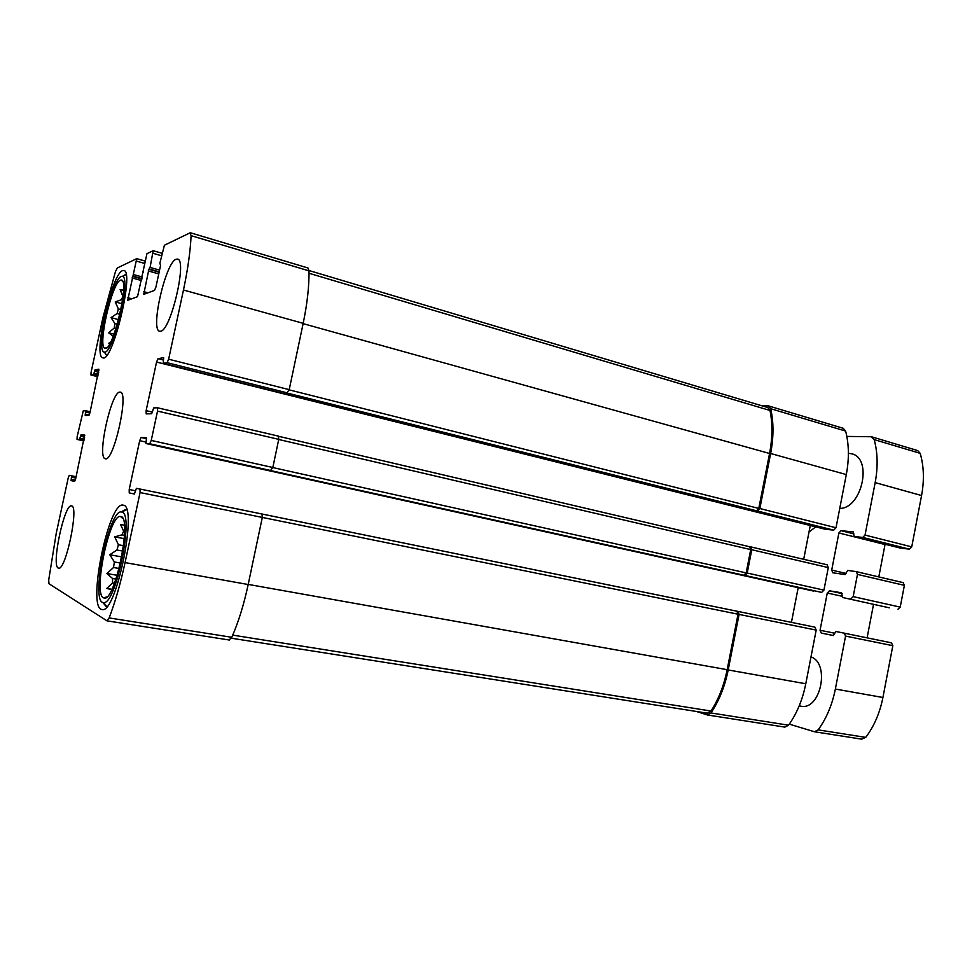<?xml version="1.0" encoding="UTF-8"?>
<svg xmlns="http://www.w3.org/2000/svg" width="972" height="972" viewBox="0 0 972 972"><rect width="100%" height="100%" fill="white"/><g stroke="black" fill="none" stroke-linecap="round" stroke-linejoin="round"><path stroke-width="1.46" d="M122.776 551.075L116.944 550.006L118.414 544.757L114.745 536.884L121.937 534.843L124.477 535.317M123.541 545.693L118.414 544.757M124.598 531.356L123.651 531.174L121.937 534.843M114.502 583.224L112.545 582.896L112.57 578.51L106.884 573.529L113.53 567.502L119.143 568.486M115.996 579.093L112.57 578.51M120.455 563.055L114.38 561.974L113.53 567.502M120.868 516.533L120.431 516.46C109.253 514.054 92.51 596.067 103.883 597.938C114.66 603.673 132.629 517.25 120.868 516.533M123.651 531.174L120.516 524.406L124.355 525.232M114.38 561.974L109.787 554.757L116.944 550.006M111.731 589.652L106.774 588.449L112.545 582.896M119.896 314.26L117.114 313.519L118.353 308.902L115.243 301.915L121.342 299.753L122.569 300.093M120.917 309.582L118.353 308.902M123.055 296.229L121.342 299.753M115.996 328.512L114.222 328.05L114.939 323.603L111.039 317.625L117.114 313.519M117.308 324.211L114.939 323.603M120.431 280.179C111.938 282.609 97.297 346.883 104.915 348.231C112.424 353.346 130.212 279.377 121.281 280.033L120.431 280.179M122.788 296.144L120.139 289.632L123.529 290.069M113.214 336.324L108.585 332.752L114.222 328.05M109.812 343.651L108.499 343.456L110.723 341.937M148.898 269.293L143.722 294.358L154.536 290.385L155.933 287.044L160.538 265.599L159.894 263.12L164.414 245.236L190.075 232.83L191.095 235.661C190.366 251.323 187.827 269.438 183.465 290.008L168.642 359.203L167.099 362.69L163.199 363.321L163.66 357.684L158.035 358.68L156.553 362.058L146.128 410.646L152.349 412.092L153.637 407.924L157.488 407.766L157.525 411.083L151.243 440.438L149.724 443.754L145.994 443.524L146.493 437.704L141.122 437.461L139.676 440.68L129.203 489.499L129.227 492.913L134.391 494.007L136.396 488.345L140.017 489.05L140.065 492.561L125.06 562.594C120.54 583.504 115.231 601.947 109.143 617.925L106.884 620.792L48.989 583.759L48.697 580.102L56.255 533.239L68.222 477.932L69.279 475.357L71.612 475.818L71.09 480.618L74.589 481.359L75.695 478.734L84.649 435.043L80.98 434.885L79.461 439.563L77.055 439.417L77.14 436.732L83.252 410.84L85.694 410.743L85.184 415.421L88.877 415.323L89.995 412.59L98.901 369.178L95.049 369.858L93.506 374.621L90.967 375.034L91.052 372.47L102.911 317.674L115.461 271.565L117.308 267.993L136.724 258.649L127.709 300.287L137.526 296.679L146.942 253.668L153.163 250.703L150.089 267.434L148.898 269.293L159.129 272.184M190.451 232.782L307.978 267.98L308.999 270.86C309.205 286.132 307.261 303.629 303.179 323.336L289.206 389.663L286.825 392.967L833.733 530.141L825.192 529.23M157.537 407.79L278.454 436.136L278.745 439.368L272.828 467.496L270.483 470.545L821.668 592.41L145.982 443.524L813.37 591.037M696.377 711.455L707.385 714.967L710.957 712.95C719.11 700.836 724.857 686.499 728.198 669.963L739.085 614.413L737.942 611.412L140.017 489.05L261.99 514.006L262.306 517.432L738.04 614.207L727.165 669.684C723.994 685.43 718.612 699.22 711.006 711.042L707.349 713.193L231.348 638.203M125.06 562.594L248.188 584.512L262.306 517.432L140.065 492.561M248.188 584.512C243.911 604.523 238.456 622.116 231.798 637.292L229.1 639.953M757.613 511.017L759.849 508.526L770.638 453.499C773.736 437.145 773.761 422.213 770.687 408.702L768.488 405.907L762.267 405.895M768.488 405.907L843.283 428.312L845.616 431.07C849.042 444.265 849.273 458.76 846.308 474.579L836.005 527.76L833.733 530.141M825.277 529.254L163.162 363.321L825.362 529.278M156.553 362.058L810.284 525.5M810.223 525.791L803.698 559.301M152.349 412.067L151.608 413.732L146.189 413.878L146.128 410.646M744.989 575.436L747.201 573.043L751.769 549.739L750.7 546.872L749.594 546.726M750.797 546.908L827.136 564.793L828.29 567.587L823.928 590.125L821.668 592.41M798.182 587.671L791.439 622.359M814.937 627.171L737.942 611.412L814.937 627.171L816.188 630.099L805.788 683.766C802.593 699.755 796.846 713.557 788.559 725.197L784.866 727.117L707.385 714.967M71.612 475.818L76.132 476.73L71.612 475.818M85.694 410.743L90.177 411.764L85.706 410.743M160.647 331.209L159.663 331.221C150.028 330.334 165.519 262.44 176.102 259.245L177.56 259.087C187.475 259.621 170.756 330.796 160.647 331.209M58.199 568.013C51.152 565.473 64.517 503.168 71.515 505.89L71.624 505.926C79.23 506.242 65.634 571.184 58.563 568.146L58.199 568.013M122.484 270.666C111.416 274.286 92.765 357.149 102.874 357.817C112.509 363.163 134.744 270.787 123.833 270.495L122.484 270.666M123.298 505.197L123.165 505.173C108.767 500.398 86.666 608.581 101.975 609.517C116.02 615.045 138.34 505.306 123.298 505.197M119.835 392.105C111.124 391.582 96.593 458.274 105.341 458.748C113.542 462.526 129.337 392.214 120.309 392.129L119.835 392.105M262.039 514.03L736.898 611.206L738.04 614.207M749.643 546.738L278.697 436.331L749.643 546.738L750.712 549.593L746.144 572.885L743.932 575.278M308.987 270.52L767.783 407.547L770.006 410.476C772.679 423.573 772.521 437.898 769.557 453.474L758.78 508.429L756.556 510.92M121.816 512.074C109.131 506.934 89.546 604.523 103.773 602.543C115.984 604.596 134.245 514.2 122.132 512.183L121.816 512.074M126.725 509.936L125.655 509.45L121.063 512.001M102.704 602.336L105.997 606.346L107.187 606.261M121.233 276.437C111.476 279.45 95.11 353.298 104.49 352.058C112.959 354.744 131.329 278.417 122.642 276.413L121.233 276.437M125.85 274.347L122.46 276.327M104.296 352.046L106.592 355.485M123.505 290.555L120.139 289.632M122.01 303.726L115.243 301.915M118.584 319.594L111.039 317.625M114.052 334.161L108.585 332.752M124.27 538.658L114.745 536.884M121.743 556.907L109.787 554.757M117.211 575.315L106.884 573.529M111.901 589.299L106.774 588.449M789.3 724.152L814.414 731.746L818.145 729.875C826.479 718.417 832.214 704.797 835.361 689.039L845.567 636.077L844.291 633.173L835.908 631.496L833.32 635.554L821.267 633.076L820.052 630.245L827.269 593.005L829.456 590.806L841.582 592.774M861.52 739.097L865.736 737.384C874.132 726.218 879.854 712.926 882.916 697.495L892.831 645.687L891.494 642.832L844.291 633.173L891.494 642.832M867.097 637.839L873.536 604.329M889.319 607.816L842.481 597.464L889.319 607.816L842.481 597.464L841.618 592.786M850.901 598.874L853.173 596.626L857.462 574.403L856.271 571.633L847.706 570.418L845.093 574.561L832.834 572.787L831.704 570.078L838.885 532.972L841.096 530.676L853.331 531.939L854.169 536.495L862.747 537.431L865.044 535.086L875.164 482.61C878.068 467.01 877.74 452.673 874.193 439.599L870.973 436.732L846.831 436.416M897.909 609.274L900.218 607.099L904.385 585.351L903.134 582.617L856.381 571.658M878.809 576.918L885.03 544.527L838.885 532.972M900.582 548.123L909.428 549.156L911.736 546.884L921.565 495.538C924.384 480.265 923.922 466.196 920.18 453.329L917.726 450.607L871.811 436.853M809.008 532.024L815.739 526.873M839.747 508.429C861.945 508.635 872.941 458.177 851.679 453.79L848.386 453.28M799.191 705.891L800.734 706.146C820.526 710.957 830.404 663.414 810.988 656.902M153.126 253.34L161.474 255.745M191.095 235.661L308.999 270.86M183.465 290.008L303.179 323.336M168.642 359.203L289.206 389.663M167.099 362.69L287.481 392.931M157.525 411.083L278.745 439.368M151.243 440.438L272.828 467.496M149.724 443.754L271.127 470.606M109.143 617.925L231.798 637.292M77.067 439.417L83.871 440.899L77.055 439.417M91.004 375.034L97.771 376.662L90.967 375.034M136.809 258.71L144.755 260.97M136.663 261.176L144.257 263.327M150.089 267.434L159.566 270.107M149.421 269.062L159.201 271.832M148.23 270.933L158.764 273.897M143.759 291.649L147.987 292.803M770.687 408.702L845.616 431.07M770.638 453.499L846.308 474.579M759.849 508.526L836.005 527.76M158.035 358.68L163.503 360.053M751.769 549.739L828.29 567.587M747.201 573.043L823.928 590.125M141.122 437.461L146.614 438.688M139.676 440.68L145.922 442.066M129.203 489.499L135.472 490.775M129.227 492.913L134.488 493.983M739.085 614.413L816.188 630.099M728.198 669.963L805.788 683.766M710.957 712.95L788.559 725.197M71.576 477.203L75.84 478.078M71.138 479.22L75.33 480.083M71.09 480.618L74.674 481.347M80.98 434.885L84.807 435.723M80.433 436.221L84.673 437.145M80.008 438.226L84.248 439.15M79.461 439.563L83.957 440.535M85.657 412.067L89.898 413.027M85.232 414.084L89.205 414.983M95.049 369.858L98.998 370.806M94.503 371.231L98.719 372.264M94.065 373.248L98.281 374.256M93.506 374.621L97.978 375.702M133.759 274.614L142.374 277.02M133.14 276.17L142.021 278.648M132.654 276.376L141.961 278.964M132.034 277.931L141.608 280.58M127.769 297.687L131.828 298.793M142.69 272.002L143.346 272.184M248.212 584.403L727.165 669.684M232.745 635.129L711.006 711.042M278.721 439.49L750.712 549.593M272.804 467.568L746.144 572.885M289.17 389.857L758.78 508.429M303.106 323.64L769.557 453.474M309.023 273.266L770.006 410.476M865.736 737.384L818.145 729.875M882.916 697.495L835.361 689.039M892.831 645.687L845.567 636.077M833.526 635.554L821.267 633.076M834.669 633.222L820.052 630.245M841.825 596.225L827.269 593.005M842.238 593.649L829.456 590.806M900.218 607.099L853.173 596.626M904.385 585.351L857.462 574.403M846.211 573.456L831.704 570.078M853.853 533.895L841.096 530.676M900.752 548.172L854.254 536.52M909.428 549.156L862.747 537.431M911.736 546.884L865.044 535.086M921.565 495.538L875.164 482.61M920.18 453.329L874.193 439.599M122.812 518.513L120.431 516.46M106.92 596.832L103.883 597.938M122.654 281.37L121.281 280.033M106.713 347.733L104.915 348.231M153.163 250.703L162.008 253.267M157.488 407.766L278.454 436.136M107.054 620.853L229.331 640.026M136.724 258.649L144.767 260.933M750.7 546.872L827.136 564.793M142.641 272.014L143.346 272.209M103.773 602.543L106.507 606.37M122.132 512.183L126.141 509.595M126.627 509.644L125.655 509.45M106.981 606.504L105.997 606.346M104.49 352.058L106.641 355.436M122.642 276.413L126.081 274.493M861.945 739.194L814.414 731.746M903.134 582.617L856.271 571.633M900.667 548.147L854.169 536.495"/></g></svg>
